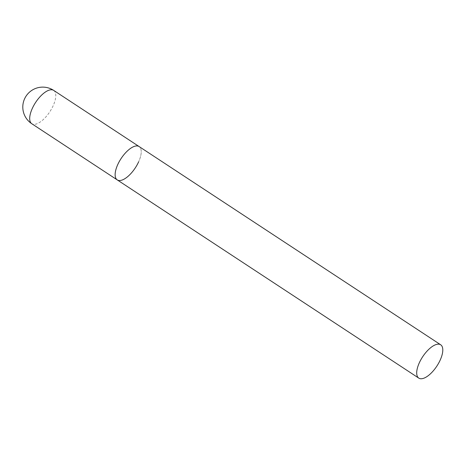 <?xml version="1.0" encoding="UTF-8"?>
<svg xmlns="http://www.w3.org/2000/svg" width="466" height="466" viewBox="0 0 466 466"><rect width="100%" height="100%" fill="white"/><g stroke="black" fill="none" stroke-linecap="round" stroke-linejoin="round"><path stroke-width="0.35" stroke-dasharray="2.33 1.75" d="M117.228 179.893A19.945 8.493 123.3 0 0 120.356 180.476A19.945 8.493 123.3 0 0 137.091 164.894A19.945 8.493 123.3 0 0 139.136 146.563A19.945 8.493 -56.7 0 1 138.629 161.842M53.695 90.398A19.945 8.493 -56.7 0 1 53.188 105.677A19.945 8.493 -56.7 0 1 34.915 124.311A19.945 8.493 -56.7 0 1 31.787 123.729"/><path stroke-width="0.7" d="M138.629 161.842A19.945 8.493 -56.7 0 1 117.228 179.893A19.945 8.493 -56.7 0 1 117.735 164.609A19.945 8.493 -56.7 0 1 139.136 146.563A19.945 8.493 123.3 0 0 136.008 145.975A19.945 8.493 123.3 0 0 119.273 161.562A19.945 8.493 123.3 0 0 117.228 179.893L31.787 123.729A19.945 8.493 -56.7 0 1 32.294 108.444A19.945 8.493 -56.7 0 1 50.567 89.81A19.945 8.493 -56.7 0 1 53.695 90.398A19.945 19.945 0 0 0 23.3 102.613A19.945 19.945 0 0 0 31.787 123.729M437.568 344.211A19.945 8.493 123.3 0 0 420.833 359.793A19.945 8.493 123.3 0 0 418.788 378.124A19.945 8.493 123.3 0 0 421.922 378.707A19.945 8.493 123.3 0 0 438.657 363.125A19.945 8.493 123.3 0 0 440.702 344.793A19.945 8.493 123.3 0 0 437.568 344.211M440.702 344.793L53.695 90.398M117.228 179.893L418.788 378.124"/></g></svg>
